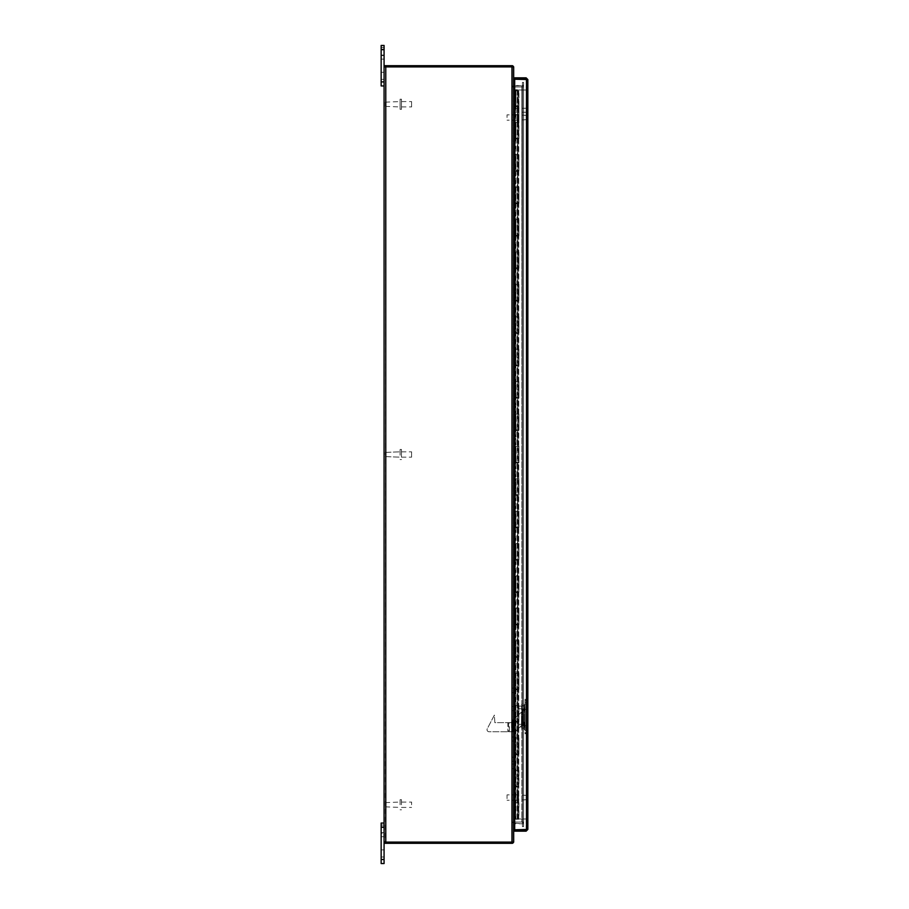 <?xml version="1.0" encoding="UTF-8"?>
<svg xmlns="http://www.w3.org/2000/svg" width="909" height="909" viewBox="0 0 909 909"><rect width="100%" height="100%" fill="white"/><g stroke="black" fill="none" stroke-linecap="round" stroke-linejoin="round"><path stroke-width="0.68" stroke-dasharray="4.54 3.41" d="M513.676 710.668L513.676 726.859L513.676 710.668L512.471 710.668L512.471 706.611L512.471 730.916L512.471 710.668L513.676 710.668M513.676 726.859L513.676 730.916L513.676 726.859L512.471 726.859L513.676 726.859M512.471 741.04L512.471 761.288L512.471 736.983L512.471 741.04L513.676 741.04L513.676 757.242L513.676 736.983L513.676 741.04L512.471 741.04M513.676 757.242L513.676 761.288L513.676 757.242L512.471 757.242L513.676 757.242M512.471 690.408L512.471 692.692L512.471 690.408M513.676 690.408L513.676 692.692L513.676 690.408M512.471 766.355L512.471 764.071L512.471 766.355M513.676 766.355L513.676 764.071L513.676 766.355M513.596 842.098A1.704 1.704 0 0 0 513.676 841.598L513.676 823.747L522.414 823.747L522.414 822.043L522.414 826.599L522.414 822.043L523.607 822.043L523.607 86.969L514.687 86.969L523.607 86.969L523.607 822.031L523.607 86.969L523.607 822.031L521.902 822.031L523.607 822.031L522.414 822.043L522.414 86.969L523.607 86.969L523.607 85.253L523.607 86.957L514.176 86.969L521.902 86.969A1.704 1.704 0 0 0 523.607 85.253L522.414 85.253L522.414 822.031L523.607 822.031L523.607 823.747L522.414 823.747L522.414 822.043L514.176 822.031L521.902 822.031L514.176 822.031L514.176 86.969L521.902 86.969A1.704 1.704 0 0 0 523.607 85.253L521.902 85.764L522.414 822.031L523.607 822.031L521.902 822.031A1.704 1.704 0 0 1 523.607 823.747L523.607 826.599L523.607 822.043L522.414 822.043L522.414 86.969L523.607 86.969L514.176 86.957L514.176 822.031L512.471 822.031L514.176 822.031L512.471 822.031L513.676 822.031L513.676 86.969L514.176 822.031A1.704 1.704 0 0 0 512.471 823.747A1.704 1.704 0 0 1 513.676 822.111M384.075 823.054L384.075 863.55L384.075 859.505L384.075 863.55L381.155 863.55L384.075 863.55L381.155 863.55L381.155 823.054L384.075 823.054L381.155 823.054L384.075 823.054L384.075 833.178L384.075 823.054L384.075 827.099L384.075 823.054L381.155 823.054L381.155 863.55L381.155 823.054L384.075 823.054L381.155 823.054L384.075 823.054L384.075 842.098L511.96 842.098L511.96 66.902L512.471 842.098L512.471 66.902L513.676 66.902L513.676 86.969L512.471 86.969L512.471 66.902L512.471 86.969L514.176 86.969L512.471 86.969L513.676 86.969L512.471 86.969L513.676 86.969L513.676 842.098L513.676 822.031L512.471 822.031L513.676 822.031L512.471 822.031L512.471 842.098L512.471 86.969L512.471 822.031L513.676 822.031M514.687 823.236L523.607 823.747A1.704 1.704 0 0 0 521.902 822.043L521.902 86.969L521.902 822.031L521.902 86.969L521.902 822.031L514.176 822.043M513.676 86.969L512.471 86.969L513.676 86.969L513.676 66.902L513.676 842.098L385.268 842.098L385.78 66.902L384.075 66.902L384.075 85.946L381.155 85.946L381.155 45.45L381.155 47.473L381.155 45.45L384.075 45.45L381.155 45.45L384.075 45.45L384.075 85.946L384.075 45.45L381.155 45.45L381.155 55.574L381.155 45.45L381.155 49.495L381.155 45.45L384.075 45.45L384.075 55.574L384.075 45.45L381.155 45.45L384.075 45.45L384.075 85.946L381.155 85.946L381.155 49.495L381.155 85.946L384.075 85.946M512.471 843.222A1.704 1.704 0 0 1 511.96 843.302L511.96 842.098L385.78 842.098L385.78 66.902L385.78 842.098M385.78 66.902L513.676 66.902L385.78 66.902L511.96 66.902L512.471 843.302L512.471 842.098L384.666 842.098L512.471 842.098L512.471 823.747L511.96 843.302A1.704 1.704 0 0 0 513.676 841.598L513.676 823.747M385.268 804.749L385.268 802.636L385.268 804.749M385.836 804.749L385.836 802.068L385.836 804.749M400.096 804.749L400.096 799.681L400.096 804.749M401.471 804.749L401.471 799.681L401.471 804.749M411.595 804.749L411.595 802.068L411.595 804.749M385.268 454.784L385.268 452.398L385.268 454.784M385.836 454.864L385.836 451.83L385.836 454.864M400.096 454.864L400.096 451.83L400.096 454.864M401.471 455.193L401.471 449.432L401.471 455.193M401.471 454.136L401.471 457.17L401.471 454.136M400.096 455.193L400.096 449.432L400.096 455.193M411.595 454.136L411.595 457.17L411.595 454.136M385.268 106.251L385.268 102.149L385.268 106.251M385.836 106.796L385.836 101.581L385.836 106.796M400.096 106.796L400.096 101.581L400.096 106.796M401.471 109.069L401.471 99.195L401.471 109.069M401.471 101.717L401.471 106.932L401.471 101.717M400.096 109.069L400.096 99.195L400.096 109.069M411.595 101.717L411.595 106.932L411.595 101.717M385.268 104.58L385.268 102.149L385.268 104.58M385.836 104.66L385.836 101.581L385.836 104.66M400.096 104.66L400.096 101.581L400.096 104.66M401.471 105.024L401.471 99.195L401.471 105.024M401.471 103.853L401.471 106.932L401.471 103.853M400.096 105.024L400.096 99.195L400.096 105.024M411.595 103.853L411.595 106.932L411.595 103.853M385.268 104.251L385.268 106.364L385.268 104.251M385.836 104.251L385.836 106.932L385.836 104.251M400.096 104.251L400.096 109.319L400.096 104.251M401.471 104.251L401.471 109.319L401.471 104.251M411.595 104.251L411.595 106.932L411.595 104.251M385.268 454.5L385.268 452.398L385.268 454.5M385.836 454.5L385.836 457.17L385.836 454.5M400.096 454.5L400.096 449.432L400.096 454.5M401.471 454.5L401.471 449.432L401.471 454.5M411.595 454.5L411.595 451.83L411.595 454.5M384.075 830.144L384.075 832.678L384.075 830.144M381.155 830.144L381.155 827.61L381.155 830.144M381.155 833.178L381.155 823.054L381.155 836.723L381.155 833.178L384.075 833.178L384.075 825.077L384.075 836.723L384.075 833.178L381.155 833.178M381.155 853.426L381.155 849.881L381.155 853.426M384.075 853.426L384.075 856.971L384.075 853.426M384.075 52.54L384.075 55.085L384.075 52.54M381.155 52.54L381.155 55.085L381.155 52.54M381.155 55.574L381.155 47.473L381.155 59.119L381.155 55.574L384.075 55.574L384.075 59.119L384.075 47.473L384.075 59.119L384.075 55.574L381.155 55.574M381.155 75.822L381.155 79.378L381.155 75.822M384.075 75.822L384.075 79.378L384.075 75.822M514.687 90.002L514.687 818.998L514.687 814.953L513.676 814.953L513.676 818.998L513.676 90.002L513.676 94.047L514.687 94.047L514.687 90.002L513.676 90.002L518.937 90.002L515.733 90.002L515.733 105.876L518.937 105.876L513.676 105.876L513.676 122.397L518.937 122.397L515.733 122.397L515.733 138.282L518.937 138.282L513.676 138.282L513.676 154.803L518.937 154.803L515.176 154.803L515.517 90.002L514.687 90.002L514.687 818.998L515.517 818.998L515.176 170.676L515.517 154.803L515.517 170.676L518.937 170.676L513.676 170.676L513.676 187.197L518.937 187.197L515.517 187.197L515.517 203.071L518.937 203.071L513.676 203.071L513.676 219.603L518.937 219.603L515.517 219.603L515.517 235.476L518.937 235.476L513.676 235.476L513.676 251.998L518.937 251.998L515.517 251.998L515.517 267.871L518.937 267.871L513.676 267.871L513.676 284.403L518.937 284.403L515.517 284.403L515.517 300.277L518.937 300.277L513.676 300.277L513.676 316.798L518.937 316.798L515.517 316.798L515.517 332.671L518.937 332.671L513.676 332.671L513.676 349.204L518.937 349.204L515.517 349.204L515.517 365.077L518.937 365.077L513.676 365.077L513.676 381.598L518.937 381.598L515.517 381.598L515.517 397.472L518.937 397.472L513.676 397.472L513.676 414.004L518.937 414.004L515.517 414.004L515.517 429.877L518.937 429.877L513.676 429.877L513.676 446.399L518.937 446.399L515.517 446.399L515.517 462.272L518.937 462.272L513.676 462.272L513.676 478.804L518.937 478.804L515.517 478.804L515.517 494.678L518.937 494.678L513.676 494.678L513.676 511.199L518.937 511.199L515.517 511.199L515.517 527.072L518.937 527.072L513.676 527.072L513.676 543.605L515.176 543.605M514.687 575.999L513.676 543.605L518.937 543.605L515.517 543.605L515.517 559.478L518.937 559.478L513.676 559.478L513.676 575.999L515.176 575.999M514.687 608.405L513.676 575.999L518.937 575.999L515.517 575.999L515.517 591.873L518.937 591.873L513.676 591.873L513.676 608.405L515.176 608.405M514.687 640.8L513.676 608.405L518.937 608.405L515.517 608.405L515.517 624.278L518.937 624.278L513.676 624.278L513.676 640.8L515.176 640.8M514.687 673.205L513.676 640.8L518.937 640.8L515.517 640.8L515.517 656.673L518.937 656.673L513.676 656.673L513.676 673.205L515.176 673.205M514.687 705.6L513.676 673.205L518.937 673.205L515.517 673.205L515.517 689.079L518.937 689.079L513.676 689.079L513.676 705.6L515.176 705.6M514.687 737.994L513.676 705.6L518.937 705.6L515.517 705.6L515.517 721.473L518.937 721.473L513.676 721.473L513.676 737.994L515.176 737.994M514.687 770.4L513.676 737.994L518.937 737.994L515.517 737.994L515.517 753.879L518.937 753.879L513.676 753.879L513.676 770.4L515.176 770.4M514.687 802.795L513.676 770.4L518.937 770.4L515.517 770.4L515.517 786.274L518.937 786.274L513.676 786.274L513.676 802.795L515.176 802.795M514.687 543.605L513.676 511.199L515.176 511.199M513.676 90.002L513.676 105.876L514.687 105.876L514.687 122.397L513.676 122.397L513.676 138.282L514.687 138.282L514.687 154.803L513.676 154.803L513.676 170.676L514.687 170.676L514.687 187.197L513.676 187.197L513.676 203.071L514.687 203.071L514.687 219.603L513.676 219.603L513.676 235.476L514.687 235.476L514.687 251.998L513.676 251.998L513.676 267.871L514.687 267.871L514.687 284.403L513.676 284.403L513.676 300.277L514.687 300.277L514.687 316.798L513.676 316.798L513.676 332.671L514.687 332.671L514.687 349.204L513.676 349.204L513.676 365.077L514.687 365.077L514.687 381.598L513.676 381.598L513.676 397.472L514.687 397.472L514.687 414.004L513.676 414.004L513.676 429.877L514.687 429.877L514.687 446.399L513.676 446.399L513.676 462.272L514.687 462.272L514.687 478.804L513.676 478.804L514.687 511.199M513.676 818.998L513.676 802.795L518.937 802.795L515.733 802.795L515.733 818.998L518.937 818.998L514.687 818.998M514.687 814.953L514.687 94.047M513.676 814.953L513.676 94.047M515.926 90.002L515.926 105.876L515.517 90.002L517.925 90.002L515.733 90.002M515.517 802.795L517.925 802.795L515.926 802.795L515.926 818.998L515.517 802.795M515.733 802.795L518.937 802.795L514.88 802.795L517.676 802.795L515.903 802.795L515.903 786.921L517.676 786.921L514.88 786.921L518.937 786.921L518.937 770.4L514.88 770.4L518.675 770.4M515.733 122.397L517.925 122.397L515.517 122.397L515.517 138.282L517.925 138.282L515.733 138.282M515.733 154.803L515.733 170.676M515.733 187.197L515.733 203.071M515.733 219.603L515.733 235.476M515.733 251.998L515.733 267.871M515.733 284.403L515.733 300.277M515.733 316.798L515.733 332.671M515.733 349.204L515.733 365.077M515.733 381.598L515.733 397.472M515.733 414.004L515.733 429.877M515.733 446.399L515.733 462.272M515.733 478.804L515.733 494.678M515.733 511.199L515.733 527.072M515.733 543.605L515.733 559.478M515.733 575.999L515.733 591.873M515.733 608.405L515.733 624.278M515.733 640.8L515.733 656.673M515.733 673.205L515.733 689.079M515.733 705.6L515.733 721.473M515.733 737.994L515.733 753.879M515.733 770.4L515.733 786.274M516.005 138.282L516.005 122.397M516.005 170.676L516.005 154.803M516.005 203.071L516.005 187.197M516.005 235.476L516.005 219.603M516.005 267.871L516.005 251.998M516.005 300.277L516.005 284.403M516.005 332.671L516.005 316.798M516.005 365.077L516.005 349.204M516.005 397.472L516.005 381.598M516.005 429.877L516.005 414.004M516.005 462.272L516.005 446.399M516.005 494.678L516.005 478.804M516.005 527.072L516.005 511.199M516.005 559.478L516.005 543.605M516.005 591.873L516.005 575.999M516.005 624.278L516.005 608.405M516.005 656.673L516.005 640.8M516.005 689.079L516.005 673.205M516.005 721.473L516.005 705.6M516.005 753.879L516.005 737.994M516.005 786.274L516.005 770.4M516.005 105.876L516.005 90.002M515.733 818.998L516.005 802.795M516.005 818.998L517.925 818.998L515.926 818.998L517.88 818.998L515.937 818.998L515.937 90.968L517.88 90.968L515.937 90.968L516.914 90.002L517.88 90.968L517.88 818.998L517.925 786.921L515.903 786.921M517.71 770.4L517.925 802.795M517.71 802.795L517.71 818.998L518.675 818.998L518.675 802.795M517.71 737.994L517.789 770.4L517.925 754.527L514.88 754.527L518.937 754.527L518.937 737.994L514.88 737.994L518.675 737.994M517.925 770.4L517.925 786.274M517.71 786.921L518.675 786.921M517.71 705.6L517.789 737.994L517.925 722.121L514.88 722.121L518.937 722.121L518.937 705.6L514.88 705.6L518.675 705.6M517.925 737.994L517.925 753.879M517.71 754.527L518.675 754.527M517.71 673.205L517.789 705.6L517.925 689.726L514.88 689.726L518.937 689.726L518.937 673.205L514.88 673.205L518.675 673.205M517.925 705.6L517.925 721.473M517.71 722.121L518.675 722.121M517.71 640.8L517.789 673.205L517.925 657.321L514.88 657.321L518.937 657.321L518.937 640.8L514.88 640.8L518.675 640.8M517.925 673.205L517.925 689.079M517.71 689.726L518.675 689.726M517.71 608.405L517.789 640.8L517.925 624.926L514.88 624.926L518.937 624.926L518.937 608.405L514.88 608.405L518.675 608.405M517.925 640.8L517.925 656.673M517.71 657.321L518.675 657.321M517.71 575.999L517.789 608.405L517.925 592.52L514.88 592.52L518.937 592.52L518.937 575.999L514.88 575.999L518.675 575.999M517.925 608.405L517.925 624.278M517.71 624.926L518.675 624.926M517.71 543.605L517.789 575.999L517.925 560.126L514.88 560.126L518.937 560.126L518.937 543.605L514.88 543.605L518.675 543.605M517.925 575.999L517.925 591.873M517.71 592.52L518.675 592.52M517.71 511.199L517.789 543.605L517.925 527.72L514.88 527.72L518.937 527.72L518.937 511.199L514.88 511.199L518.675 511.199M517.925 543.605L517.925 559.478M517.71 560.126L518.675 560.126M517.71 478.804L517.789 511.199L517.925 495.325L514.88 495.325L518.937 495.325L518.937 478.804L514.88 478.804L518.675 478.804M517.925 511.199L517.925 527.072M517.71 527.72L518.675 527.72M517.71 446.399L517.789 478.804L517.925 462.92L514.88 462.92L518.937 462.92L518.937 446.399L514.88 446.399L518.675 446.399M517.925 478.804L517.925 494.678M517.71 495.325L518.675 495.325M517.71 414.004L517.789 446.399L517.925 430.525L514.88 430.525L518.937 430.525L518.937 414.004L514.88 414.004L518.675 414.004M517.925 446.399L517.925 462.272M517.71 462.92L518.675 462.92M517.71 381.598L517.789 414.004L517.925 398.119L514.88 398.119L518.937 398.119L518.937 381.598L514.88 381.598L518.675 381.598M517.925 414.004L517.925 429.877M517.71 430.525L518.675 430.525M517.71 349.204L517.789 381.598L517.925 365.725L514.88 365.725L518.937 365.725L518.937 349.204L514.88 349.204L518.675 349.204M517.925 381.598L517.925 397.472M517.71 398.119L518.675 398.119M517.71 316.798L517.789 349.204L517.925 333.319L514.88 333.319L518.937 333.319L518.937 316.798L514.88 316.798L518.675 316.798M517.925 349.204L517.925 365.077M517.71 365.725L518.675 365.725M517.71 284.403L517.789 316.798L517.925 300.924L514.88 300.924L518.937 300.924L518.937 284.403L514.88 284.403L518.675 284.403M517.925 316.798L517.925 332.671M517.71 333.319L518.675 333.319M517.71 251.998L517.789 284.403L517.925 268.519L514.88 268.519L518.937 268.519L518.937 251.998L514.88 251.998L518.675 251.998M517.925 284.403L517.925 300.277M517.71 300.924L518.675 300.924M517.71 219.603L517.789 251.998L517.925 236.124L514.88 236.124L518.937 236.124L518.937 219.603L514.88 219.603L518.675 219.603M517.925 251.998L517.925 267.871M517.71 268.519L518.675 268.519M517.71 187.197L517.789 219.603L517.925 203.73L514.88 203.73L518.937 203.73L518.937 187.197L514.88 187.197L518.675 187.197M517.925 219.603L517.925 235.476M517.71 236.124L518.675 236.124M517.71 154.803L517.789 187.197L517.925 171.324L514.88 171.324L518.937 171.324L518.937 154.803L514.88 154.803L518.675 154.803M517.925 187.197L517.925 203.071M517.71 203.73L518.675 203.73M517.71 122.397L517.789 154.803L517.925 138.929L514.88 138.929L518.937 138.929L518.937 122.397L514.88 122.397L518.675 122.397M517.925 154.803L517.925 170.676M517.71 171.324L518.675 171.324M517.789 122.397L517.812 106.523L517.789 122.397M517.925 138.282L517.925 106.523L515.903 106.523L517.676 106.523L517.676 122.397M517.71 138.929L518.675 138.929M517.562 122.397L517.562 106.523L514.88 106.523L518.937 106.523L518.675 90.002L517.187 90.002L517.925 122.397M517.71 818.998L526.288 818.998L518.687 818.998L518.687 90.002L517.71 90.002M518.937 106.523L518.925 122.397L518.937 106.523M517.562 154.803L517.562 138.929M517.562 187.197L517.562 171.324M517.562 219.603L517.562 203.73M517.562 251.998L517.562 236.124M517.562 284.403L517.562 268.519M517.562 316.798L517.562 300.924M517.562 349.204L517.562 333.319M517.562 381.598L517.562 365.725M517.562 414.004L517.562 398.119M517.562 446.399L517.562 430.525M517.562 478.804L517.562 462.92M517.562 511.199L517.562 495.325M517.562 543.605L517.562 527.72M517.562 575.999L517.562 560.126M517.562 608.405L517.562 592.52M517.562 640.8L517.562 624.926M517.562 673.205L517.562 657.321M517.562 705.6L517.562 689.726M517.562 737.994L517.562 722.121M517.562 770.4L517.562 754.527M517.562 802.795L517.562 786.921M517.676 138.929L517.676 154.803M517.676 171.324L517.676 187.197M517.676 203.73L517.676 219.603M517.676 236.124L517.676 251.998M517.676 268.519L517.676 284.403M517.676 300.924L517.676 316.798M517.676 333.319L517.676 349.204M517.676 365.725L517.676 381.598M517.676 398.119L517.676 414.004M517.676 430.525L517.676 446.399M517.676 462.92L517.676 478.804M517.676 495.325L517.676 511.199M517.676 527.72L517.676 543.605M517.676 560.126L517.676 575.999M517.676 592.52L517.676 608.405M517.676 624.926L517.676 640.8M517.676 657.321L517.676 673.205M517.676 689.726L517.676 705.6M517.676 722.121L517.676 737.994M517.676 754.527L517.676 770.4M517.676 786.921L517.676 802.795M517.71 106.523L518.675 106.523M526.209 90.002L518.21 90.002L526.288 90.002L526.209 818.998M526.288 818.998L526.288 90.002M526.652 428.173L526.652 433.866L526.652 428.173M527.845 428.173L527.845 422.48L527.845 428.173M526.652 454.5L526.652 460.193L526.652 454.5M527.845 454.5L527.845 448.807L527.845 454.5M526.652 439.32L526.652 441.342L526.652 439.32M527.845 439.32L527.845 441.342L527.845 439.32M518.732 819.248L514.687 819.248L518.732 819.248L518.732 89.752L514.687 89.752L518.732 89.752L518.732 819.248M514.687 819.248L514.687 79.231L514.687 89.752L514.687 79.231L526.141 79.231L514.687 79.231L526.141 79.231L526.141 829.769L514.687 829.769L526.141 829.769L514.687 829.769L514.687 819.248M527.845 829.44L526.141 829.951L527.845 829.44L527.845 79.56L526.141 79.231L526.652 829.44L526.652 79.56L527.845 79.56L526.141 79.231L526.141 829.769L527.845 829.44L526.141 831.156L514.687 831.156L514.687 829.951L526.141 829.951L526.141 831.156M526.141 77.844L526.652 79.56L514.687 79.049L514.687 77.844L526.141 77.844L527.845 79.56M518.55 726.893L518.8 724.121L518.8 727.2L526.084 727.2L526.084 724.121L526.084 727.2M526.084 727.484L526.084 723.757L526.084 727.484M526.652 727.484L526.652 723.757L526.652 727.484M518.55 707.179L518.55 708.713L518.55 707.179M518.8 707.134L518.8 708.975L518.8 707.134M526.084 707.134L526.084 708.975L526.084 707.134M526.084 707.066L526.084 709.327L526.084 707.066M526.652 707.066L526.652 709.327L526.652 707.066M509.358 731.734L513.04 731.734L509.358 731.734L509.358 722.632L494.837 722.632L494.382 715.076L487.258 728.779A2.023 2.023 0 0 0 489.053 731.734L507.836 731.734L489.053 731.734A2.023 2.023 0 0 1 487.258 728.779L494.382 715.076L494.837 722.632L507.836 722.632L507.836 731.734L507.836 722.632L510.199 722.632L512.278 721.212L510.96 722.632L509.358 722.632M512.278 731.734L512.278 721.212L513.04 719.962L511.517 721.212L511.517 731.734M515.21 731.734L513.04 731.734L515.21 731.734L521.289 725.655L515.21 731.734M521.471 725.655L524.516 725.655L524.516 709.463L524.516 725.655L526.652 725.666L521.471 725.655L521.471 712.122L513.04 719.962L521.471 712.122L522.834 709.463L524.198 709.463L521.471 712.122L521.471 725.655M522.834 709.463L522.993 725.655L522.993 709.463L526.652 709.463L524.198 709.463M526.652 709.463L526.652 733.768L526.652 699.339L526.652 709.463L525.129 709.452L526.652 709.452M525.129 725.655L525.129 699.339L525.129 700.339L526.652 700.339L525.129 700.339L525.129 733.768L525.129 732.756L526.652 732.756L525.129 732.756L525.129 725.666L526.652 725.655L525.129 725.655M526.652 704.145L526.652 730.722L526.652 704.145L525.129 704.145L525.129 702.373L525.129 730.722L525.129 704.145L526.652 704.145M525.129 699.339L526.652 699.339L525.129 699.339M525.129 733.768L526.652 733.768L525.129 733.768M510.96 722.632L510.199 722.632M525.129 727.189L525.129 724.121L525.129 727.189L524.97 724.393L524.97 726.916L521.857 726.916L521.857 724.393L521.584 727.189L521.584 724.121L521.584 727.189M521.584 727.018L521.857 722.519L521.584 727.018M525.129 724.121L521.584 724.121M525.129 725.859L525.129 722.087L525.129 725.859M525.129 729.223L524.22 729.461L524.22 721.848L524.22 729.461L524.05 722.519L524.05 728.791L521.584 728.7M525.129 722.087L521.584 722.61M524.05 725.859L521.857 725.859M524.05 722.723L521.857 722.723M524.05 728.586L521.857 728.586M524.05 725.45L521.857 725.45M521.857 707.441L521.857 706.168L521.857 707.441M521.584 707.441L521.584 705.895L521.584 707.441M524.97 707.418L524.97 708.69L524.97 707.418M521.584 710.077L521.857 703.918L521.584 710.077L521.857 710.94L524.05 710.94L524.05 703.918L521.857 703.918L521.584 704.782M525.129 707.418L525.129 708.963L525.129 707.418M525.129 703.861L525.129 710.997L525.129 703.861L524.22 703.623L524.22 711.236L524.038 703.941M523.777 704.782L524.05 705.702L521.857 705.702M524.05 705.645L521.857 705.645M524.05 705.702L524.05 709.213L521.857 709.213M524.05 709.156L521.857 709.156M523.777 710.077L524.05 709.213M514.494 109.989L514.494 112.023L514.494 109.989M514.755 109.944L514.755 112.273L514.755 109.944M526.277 109.944L526.277 112.273L526.277 109.944M526.277 109.864L526.277 112.852L526.277 109.864M526.652 109.864L526.652 112.852L526.652 109.864M526.652 796.716L526.652 799.659L526.652 796.716M526.084 796.489L526.084 800.227L526.084 796.489M518.55 796.489L518.55 800.227L518.55 796.489M517.164 795.545L517.164 802.613L517.164 795.545M517.164 798.613L517.164 794.875L517.164 798.613M518.55 795.545L518.55 802.613L518.55 795.545M507.04 798.613L507.04 794.875L507.04 798.613M523.607 826.599L522.414 826.599L523.607 826.599M384.666 842.098L384.666 843.302L512.471 843.302L512.471 842.098M522.414 86.957L523.607 86.957L522.414 86.957L522.414 82.401L523.607 82.401L523.607 86.957L523.607 82.401L522.414 82.401L522.414 86.957M514.687 85.764L521.902 85.764L513.676 85.253L513.676 67.402A1.704 1.704 0 0 0 513.596 66.902M513.676 85.253L513.676 67.402A1.704 1.704 0 0 0 511.96 65.698L512.471 67.402L511.96 65.698A1.704 1.704 0 0 1 512.471 65.778M514.176 86.957A1.704 1.704 0 0 1 512.471 85.253L512.471 67.402L512.471 85.253A1.704 1.704 0 0 0 513.676 86.889M512.471 66.902L512.471 65.698L384.666 65.698L384.666 66.902L512.471 66.902L384.666 66.902M526.652 117.522L526.652 115.42L526.652 117.522M526.084 117.522L526.084 114.852L526.084 117.522M518.55 117.522L518.55 122.59L518.55 117.522M517.164 117.522L517.164 122.59L517.164 117.522M507.04 117.522L507.04 114.852L507.04 117.522M511.96 66.902L511.96 842.098M381.155 825.077L384.075 825.077L381.155 825.077M384.075 827.099L381.155 827.099M384.075 859.505L381.155 859.505M381.155 47.473L384.075 47.473L381.155 47.473M384.075 49.495L381.155 49.495M381.155 81.901L384.075 81.901M514.937 527.072L514.937 511.199M514.937 494.678L514.937 478.804M514.937 462.272L514.937 446.399M514.937 429.877L514.937 414.004M514.937 397.472L514.937 381.598M514.937 365.077L514.937 349.204M514.937 332.671L514.937 316.798M514.937 300.277L514.937 284.403M514.937 267.871L514.937 251.998M514.937 235.476L514.937 219.603M514.937 203.071L514.937 187.197M514.937 170.676L514.937 154.803M514.937 138.282L514.937 122.397M514.937 559.478L514.937 543.605M514.937 591.873L514.937 575.999M514.937 624.278L514.937 608.405M514.937 656.673L514.937 640.8M514.937 689.079L514.937 673.205M514.937 721.473L514.937 705.6M514.937 753.879L514.937 737.994M514.937 786.274L514.937 770.4M514.937 818.998L514.937 802.795M515.903 106.523L515.926 138.282M515.903 138.929L515.926 170.676M515.903 171.324L515.926 203.071M515.903 203.73L515.926 235.476M515.903 236.124L515.926 267.871M515.903 268.519L515.926 300.277M515.903 300.924L515.926 332.671M515.903 333.319L515.926 365.077M515.903 365.725L515.926 397.472M515.903 398.119L515.926 429.877M515.903 430.525L515.926 462.272M515.903 462.92L515.926 494.678M515.903 495.325L515.926 527.072M515.903 527.72L515.926 559.478M515.903 560.126L515.926 591.873M515.903 592.52L515.926 624.278M515.903 624.926L515.926 656.673M515.903 657.321L515.926 689.079M515.903 689.726L515.926 721.473M515.903 722.121L515.926 753.879M515.903 754.527L515.926 786.274M514.937 105.876L514.937 90.002M518.925 802.795L518.937 818.998M518.925 770.4L518.937 786.274M518.925 737.994L518.937 753.879M518.925 705.6L518.937 721.473M518.925 673.205L518.937 689.079M518.925 640.8L518.937 656.673M518.925 608.405L518.937 624.278M518.925 575.999L518.937 591.873M518.925 543.605L518.937 559.478M518.925 511.199L518.937 527.072M518.925 478.804L518.937 494.678M518.925 446.399L518.937 462.272M518.925 414.004L518.937 429.877M518.925 381.598L518.937 397.472M518.925 349.204L518.937 365.077M518.925 316.798L518.937 332.671M518.925 284.403L518.937 300.277M518.925 251.998L518.937 267.871M518.925 219.603L518.937 235.476M518.925 187.197L518.937 203.071M518.925 154.803L518.937 170.676M518.21 818.998L518.21 90.002M517.198 90.002L517.198 818.998M526.141 829.769L526.141 79.231M526.209 727.609L526.209 723.632L526.209 727.609M526.516 727.609L526.516 723.632L526.516 727.609M526.209 707.043L526.209 709.452L526.209 707.043M526.516 707.043L526.516 709.452L526.516 707.043M508.597 722.632L508.597 731.734M513.04 731.734L513.04 719.962L513.04 731.734M524.72 709.463L524.72 725.655M523.402 725.655L523.402 709.463M526.243 725.655L526.243 709.463M524.925 709.463L524.925 725.655M525.129 728.961L526.652 728.961L525.129 728.961M526.413 109.841L526.413 112.977L526.413 109.841M526.516 109.841L526.516 112.977L526.516 109.841M513.676 706.611L512.471 706.611M513.676 730.916L512.471 730.916M513.676 761.288L512.471 761.288M513.676 736.983L512.471 736.983M513.676 688.136L512.471 688.136M513.676 692.692L512.471 692.692M513.676 764.071L512.471 764.071M513.676 768.628L512.471 768.628M385.268 806.851L400.096 807.419M385.268 802.636L400.096 802.068M401.471 799.681L400.096 799.681M401.471 809.805L400.096 809.805M401.471 807.419L411.595 807.419M401.471 802.068L411.595 802.068M385.268 456.602L400.096 457.17L385.268 456.602M385.268 452.398L400.096 451.83L385.268 452.398M401.471 449.432L400.096 449.432L401.471 449.432M401.471 459.568L400.096 459.568L401.471 459.568M401.471 457.17L411.595 457.17L401.471 457.17M401.471 451.83L411.595 451.83L401.471 451.83M385.268 106.364L400.096 106.932M385.268 102.149L400.096 101.581M401.471 99.195L400.096 99.195M401.471 109.319L400.096 109.319M401.471 106.932L411.595 106.932M401.471 101.581L411.595 101.581M381.155 832.678L384.075 832.678L381.155 832.678M381.155 827.61L384.075 827.61L381.155 827.61M381.155 856.971L384.075 856.971L381.155 856.971M381.155 849.881L384.075 849.881L381.155 849.881M381.155 836.723L384.075 836.723L381.155 836.723M381.155 55.085L384.075 55.085L381.155 55.085M381.155 50.006L384.075 50.006L381.155 50.006M381.155 79.378L384.075 79.378L381.155 79.378M381.155 72.277L384.075 72.277L381.155 72.277M381.155 59.119L384.075 59.119L381.155 59.119M518.937 138.282L518.937 122.397M518.937 105.876L518.937 90.002M517.925 105.876L517.925 90.002M514.88 122.397L514.88 106.523M514.88 154.803L514.88 138.929M514.88 187.197L514.88 171.324M514.88 219.603L514.88 203.73M514.88 251.998L514.88 236.124M514.88 284.403L514.88 268.519M514.88 316.798L514.88 300.924M514.88 349.204L514.88 333.319M514.88 381.598L514.88 365.725M514.88 414.004L514.88 398.119M514.88 446.399L514.88 430.525M514.88 478.804L514.88 462.92M514.88 511.199L514.88 495.325M514.88 543.605L514.88 527.72M514.88 575.999L514.88 560.126M514.88 608.405L514.88 592.52M514.88 640.8L514.88 624.926M514.88 673.205L514.88 657.321M514.88 705.6L514.88 689.726M514.88 737.994L514.88 722.121M514.88 770.4L514.88 754.527M514.88 802.795L514.88 786.921M517.187 818.998L517.187 90.002M527.845 422.48L526.652 422.48M527.845 433.866L526.652 433.866M527.845 448.807L526.652 448.807M527.845 460.193L526.652 460.193M527.845 437.297L526.652 437.297M527.845 441.342L526.652 441.342M518.55 724.371L526.084 724.121M526.652 723.757L526.084 723.757M526.652 727.552L526.084 727.552M518.55 708.713L526.084 708.975M518.55 706.145L526.084 705.895M526.652 705.532L526.084 705.532M526.652 709.327L526.084 709.327M525.129 702.373L526.652 702.373M525.129 730.722L526.652 730.722M525.129 705.895L521.584 705.895M525.129 708.963L521.584 708.963M524.038 710.918L525.129 710.997M514.494 112.023L526.277 112.273M514.494 108.478L526.277 108.228M526.652 795.443L518.55 794.875M526.652 799.659L518.55 800.227M517.164 802.613L518.55 802.613M517.164 792.489L518.55 792.489M517.164 794.875L507.04 794.875M517.164 800.227L507.04 800.227M526.652 115.42L518.55 114.852M526.652 119.624L518.55 120.193M517.164 122.59L518.55 122.59M517.164 112.466L518.55 112.466M517.164 114.852L507.04 114.852M517.164 120.193L507.04 120.193"/><path stroke-width="1.36" d="M513.676 822.031L514.687 822.031L514.176 86.969M385.78 842.098L513.676 842.098L513.676 66.902L385.78 66.902L385.78 842.098L384.075 842.098L384.075 66.902L385.78 66.902M384.075 85.946L384.075 45.45L381.155 45.45L381.155 85.946L384.075 85.946L384.075 823.054L381.155 823.054L381.155 863.55L384.075 863.55L384.075 823.054M527.845 829.44L514.687 829.769L514.687 79.231L527.845 79.56L527.845 829.44L526.141 831.156L514.687 831.156L514.687 829.951L526.141 829.951L526.141 831.156M526.561 79.276L526.561 829.724M527.845 79.56L526.141 77.844L514.687 77.844L514.687 79.049L526.141 79.049L526.141 77.844M512.471 843.222A1.704 1.704 0 0 0 513.596 842.098M513.676 823.747L514.687 823.236M384.666 842.098L384.666 843.302L512.471 843.302L512.471 842.098M513.676 85.253L514.687 85.764M512.471 65.778A1.704 1.704 0 0 1 513.596 66.902M512.471 66.902L512.471 65.698L384.666 65.698L384.666 66.902M511.96 842.098L511.96 66.902M381.155 827.099L384.075 827.099M384.075 859.505L381.155 859.505M381.155 49.495L384.075 49.495M384.075 81.901L381.155 81.901"/></g></svg>
